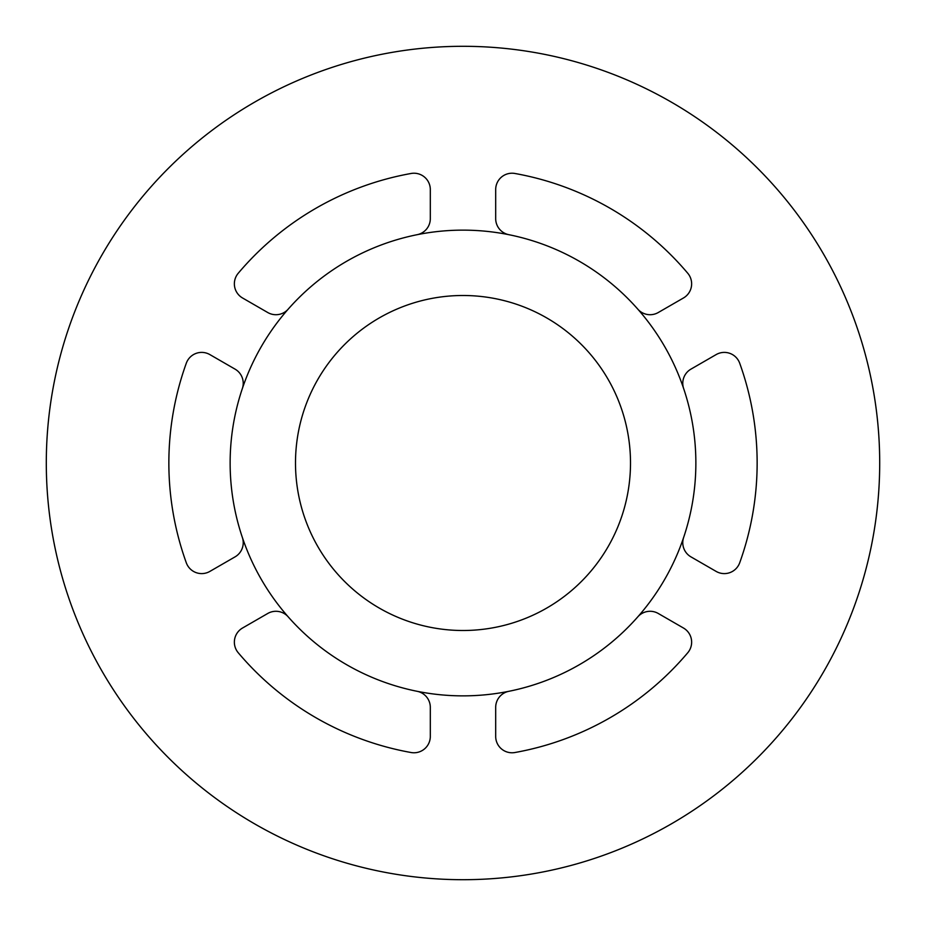 <?xml version="1.0" encoding="UTF-8"?>
<svg xmlns="http://www.w3.org/2000/svg" width="926" height="926" viewBox="0 0 926 926"><rect width="100%" height="100%" fill="white"/><g stroke="black" fill="none" stroke-linecap="round" stroke-linejoin="round"><path stroke-width="1.39" d="M637.817 309.168A16.344 16.344 0 0 0 658.259 312.525L683.469 297.975A16.344 16.344 0 0 0 687.787 273.286A294.144 294.144 0 0 0 514.902 173.475A16.344 16.344 0 0 0 495.688 189.564L495.688 218.663A16.344 16.344 0 0 0 508.814 234.683M683.631 537.485A16.344 16.344 0 0 0 690.935 556.862L716.145 571.411A16.344 16.344 0 0 0 739.689 562.811A294.144 294.144 0 0 0 739.689 363.189A16.344 16.344 0 0 0 716.145 354.589L690.935 369.138A16.344 16.344 0 0 0 683.631 388.515M691.641 642.181A16.344 16.344 0 0 0 683.469 628.025L658.259 613.475A16.344 16.344 0 0 0 637.817 616.832A232.866 232.866 0 0 1 508.814 691.317A16.344 16.344 0 0 0 495.688 707.337L495.688 736.436A16.344 16.344 0 0 0 514.902 752.525A294.144 294.144 0 0 0 687.787 652.714A16.344 16.344 0 0 0 691.641 642.181M242.369 388.515A16.344 16.344 0 0 0 235.065 369.138L209.855 354.589A16.344 16.344 0 0 0 186.311 363.189A294.144 294.144 0 0 0 186.311 562.811A16.344 16.344 0 0 0 209.855 571.411L235.065 556.862A16.344 16.344 0 0 0 242.369 537.485M879.7 463A416.7 416.7 0 0 0 463 46.3A416.7 416.7 0 0 0 46.3 463A416.7 416.7 0 0 0 463 879.7A416.7 416.7 0 0 0 879.7 463M295.498 463A167.502 167.502 0 0 0 463 630.502A167.502 167.502 0 0 0 630.502 463A167.502 167.502 0 0 0 463 295.498A167.502 167.502 0 0 0 295.498 463M695.866 463A232.866 232.866 0 0 0 463 230.134A232.866 232.866 0 0 0 230.134 463A232.866 232.866 0 0 0 463 695.866A232.866 232.866 0 0 0 695.866 463M288.183 616.832A16.344 16.344 0 0 0 267.741 613.475L242.531 628.025A16.344 16.344 0 0 0 238.214 652.714A294.144 294.144 0 0 0 411.098 752.525A16.344 16.344 0 0 0 430.312 736.436L430.312 707.337A16.344 16.344 0 0 0 417.186 691.317M417.186 234.683A16.344 16.344 0 0 0 430.312 218.663L430.312 189.564A16.344 16.344 0 0 0 411.098 173.475A294.144 294.144 0 0 0 238.214 273.286A16.344 16.344 0 0 0 242.531 297.975L267.741 312.525A16.344 16.344 0 0 0 288.183 309.168"/></g></svg>
